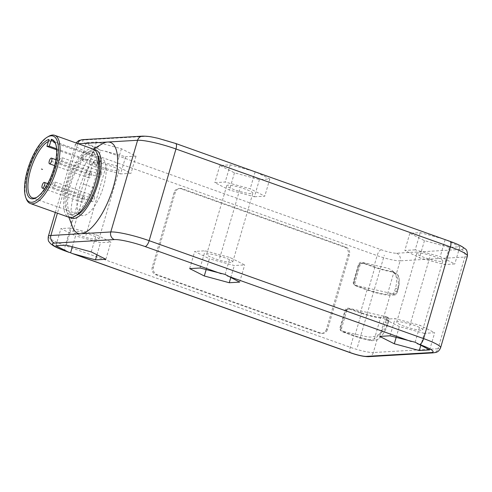 <?xml version="1.0" encoding="UTF-8"?>
<svg xmlns="http://www.w3.org/2000/svg" width="492" height="492" viewBox="0 0 492 492"><rect width="100%" height="100%" fill="white"/><g stroke="black" fill="none" stroke-linecap="round" stroke-linejoin="round"><path stroke-width="0.37" stroke-dasharray="2.46 1.84" d="M206.148 269.641L209.321 258.78L194.715 251.412L205.09 250.803L230.072 257.562L244.678 264.93L234.303 265.539L209.321 258.78M230.76 277.642L234.303 265.539M189.691 268.607L194.715 251.412M200.066 267.999L205.09 250.803M225.139 274.431L230.072 257.562M72.349 246.793L75.528 235.932L60.922 228.565L71.297 227.956L96.278 234.715L110.885 242.082L100.503 242.691L75.528 235.932M96.967 254.788L100.503 242.691M55.891 245.76L60.922 228.565M66.272 245.145L71.297 227.956M91.248 251.904L96.278 234.715M105.854 259.272L110.885 242.082M80.51 235.637A13.573 1.962 16.3 0 1 72.871 231.511A13.573 1.962 16.3 0 1 91.291 235.004A13.573 1.962 16.3 0 1 98.929 239.137A13.573 1.962 16.3 0 1 80.51 235.637M100.62 166.874A13.573 1.962 16.3 0 1 92.982 162.747A13.573 1.962 16.3 0 1 111.401 166.241A13.573 1.962 16.3 0 1 119.039 170.367A13.573 1.962 16.3 0 1 100.62 166.874M120.614 173.922L95.632 167.163L81.032 159.795L91.407 159.187L116.389 165.945L130.989 173.313L120.614 173.922L125.645 156.733L104.47 151.001L100.571 150.294L95.632 167.163M256.467 172.305L269.813 178.971L259.438 179.58L234.456 172.821L219.85 165.453L230.225 164.845L253.011 171.068M100.571 150.294L86.057 142.606L96.432 141.997L121.413 148.756L136.02 156.124L125.645 156.733M446.478 240.102L459.823 246.769L449.448 247.378L424.467 240.625L409.861 233.257L420.236 232.648L443.021 238.872M259.438 179.58L254.413 196.769L229.432 190.017L214.826 182.649L225.201 182.034L250.182 188.793L264.788 196.16L254.413 196.769M234.456 172.821L229.432 190.017M269.813 178.971L264.788 196.16M255.114 171.923L250.182 188.793M230.225 164.845L225.201 182.034M219.85 165.453L214.826 182.649M234.413 189.721A13.573 1.962 16.3 0 1 226.775 185.595A13.573 1.962 16.3 0 1 245.194 189.088A13.573 1.962 16.3 0 1 252.839 193.215A13.573 1.962 16.3 0 1 234.413 189.721M214.303 258.491A13.573 1.962 16.3 0 1 206.665 254.364A13.573 1.962 16.3 0 1 225.09 257.857A13.573 1.962 16.3 0 1 232.728 261.984A13.573 1.962 16.3 0 1 214.303 258.491M239.647 282.119L244.678 264.93M420.236 232.648L415.211 249.838L440.192 256.596L454.793 263.964L444.417 264.573L419.436 257.814L404.836 250.446L415.211 249.838M445.125 239.727L440.192 256.596M409.861 233.257L404.836 250.446M424.467 240.625L419.436 257.814M449.448 247.378L444.417 264.573M459.823 246.769L454.793 263.964M424.424 257.519A13.573 1.962 16.3 0 1 416.786 253.392A13.573 1.962 16.3 0 1 435.205 256.885A13.573 1.962 16.3 0 1 442.843 261.012A13.573 1.962 16.3 0 1 424.424 257.519M404.313 326.288A13.573 1.962 16.3 0 1 396.675 322.162A13.573 1.962 16.3 0 1 415.094 325.655A13.573 1.962 16.3 0 1 422.733 329.781A13.573 1.962 16.3 0 1 404.313 326.288M424.307 333.342L399.332 326.583L384.726 319.216L395.101 318.607L420.082 325.366L434.688 332.727L424.307 333.342L420.771 345.439M396.152 337.444L399.332 326.583M379.695 336.405L384.726 319.216M390.07 335.796L395.101 318.607M415.15 342.235L420.082 325.366M429.657 349.923L434.688 332.727M86.057 142.606L81.032 159.795M96.432 141.997L91.407 159.187M121.413 148.756L116.389 165.945M136.02 156.124L130.989 173.313M368.262 289.929A15.086 2.177 16.3 0 0 387.444 294.284L392.118 294.013L394.756 294.954C395.722 294.892 396.564 293.909 397.29 291.99L398.126 289.124C400.082 280.858 399.51 275.668 396.423 273.552L392.142 271.935A18.099 2.614 16.3 0 1 373.766 267.076L363.471 263.404L361.571 263.115L358.902 264.936L353.877 282.131C353.588 283.952 354.554 285.348 356.768 286.326L367.063 289.997A18.099 2.614 -163.7 0 0 390.082 295.225L394.756 294.954C395.832 294.72 396.681 293.736 397.29 291.99L398.126 289.124C400.113 281.633 399.547 276.442 396.423 273.552L390.279 271.055A15.086 2.177 16.3 0 1 374.966 267.008L364.67 263.337L362.764 263.048L360.101 264.868L355.076 282.057C354.787 283.878 355.753 285.28 357.967 286.258L368.262 289.929L374.966 267.008M48.314 236.437A30.172 4.354 -163.7 0 0 65.288 245.606L350.304 347.309A18.099 2.614 -163.7 0 0 373.323 352.536L377.044 339.824L374.406 338.883L380.74 317.211L385.414 316.934L388.053 317.875C389.012 317.82 389.301 318.742 388.908 320.643L388.071 323.508C385.174 331.829 381.497 337.266 377.044 339.824L372.032 340.704A18.099 2.614 16.3 0 1 353.656 335.845L343.367 332.174C341.245 331.411 340.279 330.015 340.47 327.973L345.495 310.784C346.423 309.007 347.942 308.496 350.07 309.253L360.359 312.924A18.099 2.614 -163.7 0 0 383.379 318.152L388.403 317.924L385.414 316.934C386.392 317.045 386.681 317.967 386.269 319.702L385.433 322.567C383.034 330.077 379.357 335.519 374.406 338.883L370.168 339.824A15.086 2.177 16.3 0 1 354.855 335.772L361.558 312.851L351.263 309.179L348.164 308.964L350.07 309.253L360.359 312.924A18.099 2.614 -163.7 0 0 383.379 318.152L388.053 317.875C389.031 317.986 389.32 318.908 388.908 320.643L388.071 323.508C385.673 331.024 381.995 336.46 377.044 339.824L372.032 340.704A18.099 2.614 16.3 0 1 353.656 335.845L343.367 332.174C341.147 331.196 340.181 329.794 340.47 327.973L345.495 310.784L348.164 308.964M392.118 294.013C393.194 293.779 394.037 292.795 394.652 291.049L395.488 288.183C397.474 280.692 396.909 275.502 393.784 272.611L387.444 294.284M380.74 317.211A15.086 2.177 16.3 0 1 361.558 312.851M326.43 329.296A6.033 5.535 86.6 0 1 321.504 333.435A6.033 5.535 86.6 0 1 319.474 333.139L155.853 274.757A6.033 5.535 86.6 0 1 152.256 267.144L174.039 192.643A6.033 5.535 86.6 0 1 178.965 188.504A6.033 5.535 86.6 0 1 180.995 188.799L344.609 247.181A6.033 5.535 86.6 0 1 348.213 254.794L326.43 329.296L327.623 329.222L349.412 254.727A6.033 5.535 -93.4 0 0 345.808 247.113L182.188 188.725A6.033 5.535 -93.4 0 0 180.158 188.436A6.033 5.535 -93.4 0 0 175.238 192.575L153.449 267.07A6.033 5.535 -93.4 0 0 157.053 274.684L320.673 333.072A6.033 5.535 -93.4 0 0 322.703 333.361A6.033 5.535 -93.4 0 0 327.623 329.222M102.385 143.793A48.271 17.89 -70.4 0 0 75.073 189.008A48.271 17.89 -70.4 0 0 72.638 227.163M94.464 149.734A36.205 13.419 -70.4 0 0 89.796 151.05A36.205 13.419 -70.4 0 0 69.304 184.955A36.205 13.419 -70.4 0 0 67.484 213.577A36.205 13.419 -70.4 0 0 70.264 217.556M97.828 155.583A33.185 12.3 109.6 0 0 94.839 152.858A33.185 12.3 109.6 0 0 70.504 184.887A33.185 12.3 -70.4 0 0 72.533 215.367A33.185 12.3 -70.4 0 0 76.574 215.152M67.865 183.947A33.185 12.3 -70.4 0 0 69.889 214.426A33.185 12.3 -70.4 0 0 94.224 182.397A33.185 12.3 109.6 0 0 92.195 151.917A33.185 12.3 109.6 0 0 67.865 183.947M93.209 149.076A36.205 13.419 -70.4 0 0 66.666 184.014A36.205 13.419 -70.4 0 0 68.88 217.267L67.484 213.577M48.628 136.358A36.205 13.419 -70.4 0 0 28.136 170.269A36.205 13.419 -70.4 0 0 26.316 198.885M48.936 139.457L49.655 140.983A30.172 11.181 -70.4 0 0 48.345 141.481M36.802 197.304A30.172 11.181 -70.4 0 0 37.423 196.978A30.172 11.181 -70.4 0 0 53.05 173.184A30.172 11.181 -70.4 0 0 56.014 144.869A30.172 11.181 -70.4 0 0 55.744 144.224M56.629 149.802L97.065 164.23L98.738 158.498L49.655 140.983M98.738 158.498A30.172 11.181 -70.4 0 0 79.858 186.843A30.172 11.181 -70.4 0 0 81.463 215.355A30.172 11.181 -70.4 0 0 102.133 190.699A30.172 11.181 -70.4 0 0 101.739 158.522A30.172 11.181 -70.4 0 0 101.137 158.356L53.228 141.266M97.065 164.23L99.458 164.088L101.137 158.356M101.438 174.414A3.02 1.119 -70.4 0 0 101.254 171.64A3.02 1.119 -70.4 0 0 99.04 174.555A3.02 1.119 -70.4 0 0 99.224 177.323A3.02 1.119 -70.4 0 0 101.438 174.414M91.272 175.011A3.02 1.119 -70.4 0 0 91.088 172.237A3.02 1.119 -70.4 0 0 88.874 175.152A3.02 1.119 -70.4 0 0 89.058 177.919A3.02 1.119 -70.4 0 0 91.272 175.011M84.163 199.322A3.02 1.119 -70.4 0 0 83.978 196.554A3.02 1.119 -70.4 0 0 81.764 199.463A3.02 1.119 -70.4 0 0 81.949 202.237A3.02 1.119 -70.4 0 0 84.163 199.322M94.329 198.725A3.02 1.119 -70.4 0 0 94.144 195.957A3.02 1.119 -70.4 0 0 91.93 198.866A3.02 1.119 -70.4 0 0 92.115 201.64A3.02 1.119 -70.4 0 0 94.329 198.725M61.851 160.287A3.02 1.119 -70.4 0 0 61.666 157.52A3.02 1.119 -70.4 0 0 59.458 160.429A3.02 1.119 -70.4 0 0 59.637 163.203A3.02 1.119 -70.4 0 0 61.851 160.287M54.741 184.598A3.02 1.119 -70.4 0 0 54.557 181.831A3.02 1.119 -70.4 0 0 52.343 184.74A3.02 1.119 -70.4 0 0 52.527 187.513A3.02 1.119 -70.4 0 0 54.741 184.598M99.458 164.088L56.568 148.787M343.367 332.174L344.56 332.1L354.855 335.772M344.56 332.1C342.346 331.122 341.38 329.726 341.669 327.906L346.694 310.71L349.363 308.89M409.707 325.975L429.811 257.205M219.696 258.171L239.807 189.402M85.903 235.324L106.008 166.554M357.493 346.885L384.307 255.194M386.54 316.811A3.02 2.749 125.1 0 1 388.416 320.292L387.579 323.158A18.099 16.488 125.1 0 1 366.269 336.657L341.854 331.11A3.02 2.749 125.1 0 1 339.978 327.629L345.003 310.434A3.02 2.749 125.1 0 1 348.557 308.189L386.54 316.811M393.243 293.89A3.02 2.749 -54.9 0 0 396.792 291.639L397.628 288.773A18.099 16.488 -54.9 0 0 386.38 267.888L361.958 262.341A3.02 2.749 -54.9 0 0 358.41 264.591L353.379 281.781A3.02 2.749 -54.9 0 0 355.255 285.262L393.243 293.89M467.4 256.092A30.172 4.354 16.3 0 1 464.835 257.045L400.137 260.846L396.423 273.552L390.279 271.055M364.67 263.337L363.471 263.404C361.349 262.648 359.83 263.159 358.902 264.936L353.877 282.131C353.687 284.167 354.652 285.569 356.768 286.326L357.967 286.258M83.683 184.113L94.236 187.882M100.239 174.482L60.651 160.361M90.073 175.078L50.485 160.958M82.963 199.395L43.376 185.269M93.129 198.799L53.542 184.672M65.657 251.148A6.033 2.239 109.6 0 1 65.288 245.606L92.102 153.916A30.172 4.354 16.3 0 1 75.128 144.746A30.172 4.354 16.3 0 1 77.693 143.793L78.314 143.756M350.673 352.85A6.033 2.239 109.6 0 1 350.304 347.309L353.656 335.845M98.437 148.848L96.174 148.043A24.133 3.487 16.3 0 1 84.649 139.949L144.55 136.432A24.133 3.487 16.3 0 1 175.244 143.4L251.4 170.57M447.443 240.526L449.706 241.332A24.133 3.487 16.3 0 1 461.232 249.432L396.534 253.232A12.066 1.74 16.3 0 1 381.189 249.745L104.47 151.001M257.433 172.729L441.41 238.374M175.244 143.4A6.033 2.239 109.6 0 1 175.601 143.449M449.706 241.332A6.033 2.239 109.6 0 1 450.057 241.381M461.232 249.432A6.033 5.535 -93.4 0 1 464.835 257.045L438.021 348.736A30.172 4.354 -163.7 0 0 440.586 347.782M396.534 253.232A6.033 5.535 -93.4 0 1 400.137 260.846A18.099 2.614 16.3 0 1 377.118 255.619L92.102 153.916A6.033 2.239 -70.4 0 1 96.174 148.043M381.189 249.745A6.033 2.239 -70.4 0 0 377.118 255.619L373.766 267.076M84.649 139.949A6.033 5.535 86.6 0 0 82.619 139.654M77.767 143.566A6.033 5.535 86.6 0 0 77.693 143.793L57.404 213.177M144.55 136.432A6.033 5.535 86.6 0 0 142.52 136.136M383.379 318.152L390.082 295.225M368.403 356.675A6.033 5.535 86.6 0 0 373.323 352.536L438.021 348.736A6.033 5.535 86.6 0 1 433.095 352.875M398.126 289.124L395.488 288.183M397.29 291.99L394.652 291.049M360.359 312.924L367.063 289.997M372.032 340.704L370.168 339.824M388.071 323.508L385.433 322.567M388.908 320.643L386.269 319.702M350.07 309.253L351.263 309.179M348.213 254.794L349.412 254.727M319.474 333.139L320.673 333.072M152.256 267.144L153.449 267.07M155.853 274.757L157.053 274.684M174.039 192.643L175.238 192.575M180.995 188.799L182.188 188.725M344.609 247.181L345.808 247.113M358.902 264.936L360.101 264.868M353.877 282.131L355.076 282.057M345.495 310.784L346.694 310.71M340.47 327.973L341.669 327.906M72.871 231.511L92.982 162.747M98.929 239.137L119.039 170.367M206.665 254.364L226.775 185.595M232.728 261.984L252.839 193.215M396.675 322.162L416.786 253.392M422.733 329.781L442.843 261.012M55.332 212.433L75.977 142.926M392.136 271.559L394.768 272.63M321.504 333.435L322.703 333.361M178.965 188.504L180.158 188.436M362.764 263.048L361.571 263.115M89.796 151.05L93.222 149.076M72.533 215.367L69.889 214.426M94.839 152.858L92.195 151.917M56.014 144.869L55.498 143.51M37.423 196.978L36.162 197.704M101.739 158.522L52.656 141.007M81.463 215.355L32.374 197.839M101.254 171.64L61.666 157.52M99.224 177.323L59.637 163.203M91.088 172.237L55.916 159.691M89.058 177.919L54.649 165.644M83.978 196.554L47.73 183.621M81.949 202.237L44.581 188.903M94.144 195.957L54.557 181.831M92.115 201.64L52.527 187.513"/><path stroke-width="0.74" d="M229.272 282.734L204.297 275.975L189.691 268.607L200.066 267.999L225.139 274.431L239.647 282.119L229.272 282.734L230.76 277.642M390.07 335.796L415.15 342.235L429.657 349.923L419.282 350.532L394.301 343.773L379.695 336.405L390.07 335.796M221.234 273.724L145.085 246.547A24.133 3.487 -163.7 0 0 114.39 239.579L54.483 243.097A24.133 3.487 -163.7 0 0 66.014 251.197L68.271 252.002L55.891 245.76L66.272 245.145L91.248 251.904L105.854 259.272L95.479 259.881L72.552 253.608L70.59 252.802L72.349 246.793M204.297 275.975L206.148 269.641M68.271 252.002L70.59 252.802M95.479 259.881L96.967 254.788M256.467 172.305L253.011 171.068M446.478 240.102L443.021 238.872M394.301 343.773L396.152 337.444M419.282 350.532L420.771 345.439M25.799 197.526A34.993 12.97 -70.4 0 0 39.631 197.79A34.993 12.97 -70.4 0 0 55.356 168.233A34.993 12.97 -70.4 0 0 47.367 137.084A34.993 12.97 -70.4 0 0 27.564 169.863A34.993 12.97 -70.4 0 0 25.799 197.526L26.316 198.885A36.205 13.419 -70.4 0 0 30.35 203.522A36.205 13.419 -70.4 0 0 56.894 168.578A36.205 13.419 -70.4 0 0 54.68 135.325L93.209 149.076A36.205 13.419 -70.4 0 1 95.423 182.329A36.205 13.419 -70.4 0 1 68.88 217.267L72.638 227.163A48.271 17.89 -70.4 0 0 80.836 233.725A48.271 17.89 -70.4 0 0 113.406 186.757A48.271 17.89 -70.4 0 0 107.643 142.034A48.271 17.89 -70.4 0 0 102.385 143.793L93.222 149.076M70.264 217.556A36.205 13.419 -70.4 0 0 98.062 183.27A36.205 13.419 -70.4 0 0 94.464 149.734M76.574 215.152A33.185 12.3 -70.4 0 0 96.862 183.338A33.185 12.3 109.6 0 0 97.828 155.583M54.68 135.325A36.205 13.419 -70.4 0 0 48.628 136.358L47.367 137.084M48.936 139.457A31.377 11.63 -70.4 0 0 27.669 174.968A31.377 11.63 -70.4 0 0 36.162 197.704A31.377 11.63 -70.4 0 0 52.41 172.956A31.377 11.63 -70.4 0 0 55.498 143.51A31.377 11.63 -70.4 0 0 51.328 139.316L49.317 146.198L46.924 146.339L48.936 139.457M48.345 141.481A30.172 11.181 -70.4 0 0 30.35 170.761A30.172 11.181 -70.4 0 0 32.374 197.839A30.172 11.181 -70.4 0 0 36.802 197.304M55.744 144.224A30.172 11.181 -70.4 0 0 52.656 141.007A30.172 11.181 -70.4 0 0 52.047 140.841L51.328 139.316M56.629 149.802L46.924 146.339M53.228 141.266L52.047 140.841M51.685 160.884A3.02 1.119 -70.4 0 0 51.5 158.117A3.02 1.119 -70.4 0 0 49.292 161.025A3.02 1.119 -70.4 0 0 49.471 163.799A3.02 1.119 -70.4 0 0 51.685 160.884M44.575 185.201A3.02 1.119 -70.4 0 0 44.391 182.427A3.02 1.119 -70.4 0 0 42.177 185.336A3.02 1.119 -70.4 0 0 42.361 188.11A3.02 1.119 -70.4 0 0 44.575 185.201M56.568 148.787L49.317 146.198M41.457 169.045L42.515 169.426M411.244 341.522L227.273 275.877M74.31 254.155L351.024 352.893A12.066 1.74 -163.7 0 0 366.374 356.38L431.066 352.579A24.133 3.487 -163.7 0 0 419.541 344.486L417.277 343.68M419.541 344.486A6.033 2.239 -70.4 0 0 423.612 338.613L149.156 240.68A30.172 4.354 -163.7 0 0 110.786 231.966L50.879 235.483A30.172 4.354 -163.7 0 0 48.314 236.437C47.988 239.297 48.241 241.098 49.071 241.849L50.608 243.718L53.259 245.668C56.248 247.445 60.381 249.272 65.657 251.148L69.243 252.427M145.085 246.547A6.033 2.239 -70.4 0 0 149.156 240.68L175.97 148.99L450.426 246.922A30.172 4.354 16.3 0 1 467.4 256.092C467.523 251.904 466.724 249.444 465.002 248.718L462.412 246.83C459.423 245.065 455.309 243.245 450.057 241.381A6.033 2.239 109.6 0 1 450.426 246.922L423.612 338.613A30.172 4.354 -163.7 0 1 440.586 347.782L467.4 256.092M114.39 239.579A6.033 5.535 -93.4 0 1 110.786 231.966L137.6 140.275A30.172 4.354 16.3 0 1 175.97 148.99A6.033 2.239 109.6 0 0 175.601 143.449L253.152 171.118M54.483 243.097A6.033 5.535 -93.4 0 1 50.879 235.483L57.404 213.177M66.014 251.197A6.033 2.239 109.6 0 1 65.657 251.148M351.024 352.893A6.033 2.239 109.6 0 1 350.673 352.85C357.739 355.341 363.649 356.62 368.403 356.675L433.095 352.875C435.5 352.34 438.323 352.979 440.586 347.782M75.977 142.926L78.683 140.589L82.619 139.654A6.033 5.535 86.6 0 0 77.767 143.566M78.314 143.756L137.6 140.275A6.033 5.535 86.6 0 1 142.52 136.136C150.189 136.235 152.317 137.157 157.735 138.215L175.601 143.449M366.374 356.38A6.033 5.535 86.6 0 0 368.403 356.675M431.066 352.579A6.033 5.535 86.6 0 0 433.095 352.875M72.693 253.657L350.673 352.85M256.387 172.274L443.163 238.921M446.398 240.078L450.057 241.381M82.619 139.654L142.52 136.136M48.314 236.437L55.332 212.433M68.88 217.267L30.35 203.522M55.916 159.691L51.5 158.117M54.649 165.644L49.471 163.799M47.73 183.621L44.391 182.427M44.581 188.903L42.361 188.11"/></g></svg>
